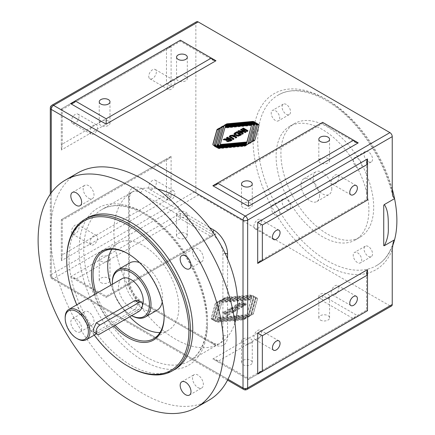 <?xml version="1.0" encoding="UTF-8"?>
<svg xmlns="http://www.w3.org/2000/svg" width="435" height="435" viewBox="0 0 435 435"><rect width="100%" height="100%" fill="white"/><g stroke="black" fill="none" stroke-linecap="round" stroke-linejoin="round"><path stroke-width="0.33" stroke-dasharray="2.17 1.63" d="M218.707 241.294A16.399 9.472 -120 0 0 211.312 233.954L140.179 192.884A16.399 9.472 -120 0 0 132.784 191.688A87.478 50.503 -120 0 0 132.012 192.123A87.478 50.503 -120 0 0 131.245 192.58A16.399 9.472 -120 0 0 128.581 199.578L128.581 281.717A16.399 9.472 -120 0 0 131.245 291.793A87.478 50.503 -120 0 0 132.784 294.462A16.399 9.472 -120 0 0 140.179 301.803L211.312 342.872A16.399 9.472 -120 0 0 218.707 344.069A87.478 50.503 -120 0 0 219.485 343.634A87.478 50.503 -120 0 0 220.251 343.177A16.399 9.472 -120 0 0 222.91 336.179L222.91 254.04A16.399 9.472 -120 0 0 220.251 243.964M234.922 322.841A87.478 50.503 -120 0 1 220.251 343.177A16.399 9.472 60 0 1 219.517 343.688A16.399 9.472 60 0 1 218.707 344.069A87.478 50.503 -120 0 1 132.784 294.462A16.399 9.472 60 0 1 131.245 291.793A87.478 50.503 -120 0 1 131.245 192.58A16.399 9.472 60 0 1 131.979 192.069A16.399 9.472 60 0 1 132.784 191.688A87.478 50.503 -120 0 1 157.736 189.149M392.239 189.035A98.413 56.816 -120 0 0 278.09 95.156A98.413 56.816 -120 0 0 278.085 208.795A98.413 56.816 -120 0 0 376.498 265.611A98.413 56.816 -120 0 0 392.495 246.101M389.923 305.821L198.17 195.119L53.587 278.59L245.335 389.298L389.923 305.821A3.279 1.892 -120 0 0 391.56 305.984M195.853 191.101L195.853 23.251L51.265 106.727L51.265 274.577L195.853 191.101A3.279 1.892 -120 0 0 198.17 195.119M196.528 21.75A3.279 1.892 -120 0 0 195.853 23.251M77.669 172.994A131.212 75.755 -120 0 0 77.664 324.505A131.212 75.755 -120 0 0 208.882 400.26M197.947 261.31A7.656 4.421 -120 0 0 201.775 261.691A7.656 4.421 -120 0 0 201.775 252.849A7.656 4.421 -120 0 0 194.119 248.434A7.656 4.421 -120 0 0 192.944 254.567A7.656 4.421 -120 0 0 197.947 261.31M197.947 387.574A7.656 4.421 -120 0 0 201.775 387.949A7.656 4.421 -120 0 0 201.775 379.113A7.656 4.421 -120 0 0 194.119 374.693A7.656 4.421 -120 0 0 192.944 380.826A7.656 4.421 -120 0 0 197.947 387.574M88.599 198.181A7.656 4.421 -120 0 0 92.427 198.561A7.656 4.421 -120 0 0 92.427 189.72A7.656 4.421 -120 0 0 84.776 185.305A7.656 4.421 -120 0 0 83.602 191.438A7.656 4.421 -120 0 0 88.599 198.181M88.599 324.445A7.656 4.421 -120 0 0 92.427 324.82A7.656 4.421 -120 0 0 92.427 315.984A7.656 4.421 -120 0 0 84.776 311.563A7.656 4.421 -120 0 0 83.602 317.697A7.656 4.421 -120 0 0 88.599 324.445M70.595 276.807L180.389 213.416L215.956 233.954L106.162 297.344L70.595 276.807L73.874 277.59L75.233 279.487L180.389 218.778L211.312 236.629L106.162 297.344L106.162 296.23L106.162 297.344L75.233 279.487M180.389 213.416L180.389 218.778M215.956 233.954L212.671 234.737L211.312 236.629M249.19 316.082L247.977 316.783L217.038 319.665L217.255 318.877L249.608 315.864A2.626 1.517 0 0 0 251.049 315.44L252.691 314.494A2.626 1.517 0 0 0 253.426 313.662L257.411 299.383A1.968 1.136 0 0 0 257.438 299.204A1.968 1.136 0 0 0 256.862 298.399L255.486 297.605A1.968 1.136 180 0 1 256.063 298.41A1.968 1.136 180 0 1 256.041 298.589L251.522 314.766L250.837 314.831L255.465 298.263A1.968 1.136 0 0 0 255.492 298.078A1.968 1.136 0 0 0 254.915 297.279L253.54 296.485A1.968 1.136 180 0 1 254.116 297.284A1.968 1.136 180 0 1 254.094 297.469L249.201 314.983L248.521 315.043L253.469 297.328A2.626 1.517 0 0 0 253.502 297.089A2.626 1.517 0 0 0 250.457 295.593L226.059 297.866A2.626 1.517 0 0 0 224.623 298.29L222.622 299.443L222.992 299.655L224.204 298.959L252.142 296.355L251.925 297.143L222.573 299.878A2.626 1.517 0 0 0 221.138 300.302L219.137 301.455L219.506 301.672L220.719 300.971L251.658 298.089L251.441 298.878L219.088 301.89A2.626 1.517 0 0 0 217.652 302.314L216.01 303.26A2.626 1.517 0 0 0 215.271 304.092L211.285 318.371A1.968 1.136 0 0 0 211.258 318.55A1.968 1.136 0 0 0 211.834 319.355L213.21 320.149A1.968 1.136 180 0 1 212.633 319.344A1.968 1.136 180 0 1 212.661 319.165L217.174 302.988L217.859 302.923L213.232 319.491A1.968 1.136 0 0 0 213.204 319.676A1.968 1.136 0 0 0 213.781 320.475L215.156 321.269A1.968 1.136 180 0 1 214.58 320.464A1.968 1.136 180 0 1 214.602 320.285L219.496 302.771L220.181 302.711L215.227 320.426A2.626 1.517 0 0 0 215.194 320.666A2.626 1.517 0 0 0 218.239 322.161L242.638 319.888A2.626 1.517 0 0 0 244.073 319.464L246.074 318.311L245.704 318.094L244.492 318.795L216.554 321.4L216.771 320.611L246.123 317.876A2.626 1.517 0 0 0 247.558 317.452L249.559 316.299L249.19 315.549L247.977 316.25L217.038 319.127L217.255 318.344L249.608 315.326A2.626 1.517 0 0 0 251.049 314.902L252.691 313.956A2.626 1.517 0 0 0 253.426 313.124L257.411 298.85A1.968 1.136 0 0 0 257.438 298.666A1.968 1.136 0 0 0 256.862 297.866L255.486 297.072A1.968 1.136 180 0 1 256.063 297.877A1.968 1.136 180 0 1 256.041 298.057L251.522 314.228L250.837 314.293L255.465 297.725A1.968 1.136 0 0 0 255.492 297.545A1.968 1.136 0 0 0 254.915 296.741L253.54 295.947A1.968 1.136 180 0 1 254.116 296.752A1.968 1.136 180 0 1 254.094 296.931L249.201 314.445L248.521 314.51L253.469 296.795A2.626 1.517 0 0 0 253.502 296.55A2.626 1.517 0 0 0 250.457 295.055L226.059 297.328A2.626 1.517 0 0 0 224.623 297.752L222.622 298.91L222.992 299.122L224.204 298.421L252.142 295.822L251.925 296.61L222.573 299.34A2.626 1.517 0 0 0 221.138 299.764L219.137 300.922L219.506 301.134L220.719 300.433L251.658 297.551L251.441 298.339L219.088 301.352A2.626 1.517 0 0 0 217.652 301.776L216.01 302.727A2.626 1.517 0 0 0 215.271 303.554L211.285 317.833A1.968 1.136 0 0 0 211.258 318.012A1.968 1.136 0 0 0 211.834 318.817L213.21 319.611A1.968 1.136 180 0 1 212.633 318.806A1.968 1.136 180 0 1 212.661 318.627L217.174 302.45L217.859 302.39L213.232 318.958A1.968 1.136 0 0 0 213.204 319.138A1.968 1.136 0 0 0 213.781 319.942L215.156 320.736A1.968 1.136 180 0 1 214.58 319.932A1.968 1.136 180 0 1 214.602 319.752L219.496 302.238L220.181 302.173L215.227 319.888A2.626 1.517 0 0 0 215.194 320.133A2.626 1.517 0 0 0 218.239 321.628L242.638 319.355A2.626 1.517 0 0 0 244.073 318.931L246.074 317.773L245.704 317.561L244.492 318.262L216.554 320.861L216.771 320.073L246.123 317.343A2.626 1.517 0 0 0 247.558 316.919L249.559 315.761L249.19 315.549M61.313 255.378L61.313 219.67L62.276 220.224L61.313 219.67L166.469 158.96L166.469 194.668L61.313 255.378L62.276 257.504L61.313 260.739L61.313 219.67L171.107 156.279L168.791 158.726L166.469 158.96M171.107 156.279L171.107 197.349L166.469 194.668M61.313 144.67L61.313 108.962L62.276 109.517L61.313 108.962L166.469 48.252L166.469 83.96L61.313 144.67L62.276 146.796L61.313 150.031L61.313 108.962L171.107 45.572L168.791 48.019L166.469 48.252M171.107 45.572L171.107 86.641L166.469 83.96M211.312 58.072L180.389 40.216L180.389 41.325L180.389 40.216L75.233 100.925M353.579 140.206L322.656 122.349L322.656 123.458L322.656 122.349L217.5 183.064M367.499 310.731L366.536 310.177L367.499 310.731L367.499 275.023M358.222 316.093L248.428 379.478L212.862 358.946L322.656 295.555L358.222 316.093L354.938 316.876L353.579 318.768L248.428 379.478L248.428 378.368L248.428 379.478L217.5 361.621L322.656 300.911L353.579 318.768M322.656 295.555L322.656 300.911M212.862 358.946L216.141 359.729L217.5 361.621M367.499 200.024L366.536 199.469L367.499 200.024L367.499 164.316M94.901 294.354A51.39 29.672 -120 0 0 113.665 326.043M128.2 253.822A50.297 29.042 60 0 1 128.586 254.04A50.297 29.042 60 0 1 164.147 315.641L164.147 316.533M164.147 315.641A50.297 29.042 60 0 1 164.147 316.087M115.03 325.255A50.297 29.042 60 0 1 96.255 293.571M94.259 335.124A86.386 49.873 60 0 1 76.767 304.821M159.982 332.53A50.297 29.042 -120 0 0 168.421 330.187A50.297 29.042 -120 0 0 178.839 307.159A50.297 29.042 -120 0 0 156.883 256.541A50.297 29.042 -120 0 0 118.124 243.067A50.297 29.042 -120 0 0 111.877 249.206M110.947 285.088A50.297 29.042 -120 0 0 129.722 316.772M66.729 259.396A87.478 50.503 -120 0 0 128.581 366.531M87.163 218.011A87.478 50.503 -120 0 0 87.163 319.024A87.478 50.503 -120 0 0 174.642 369.527M65.179 317.43A17.498 10.103 -120 0 0 77.555 338.854M122.153 278.617A17.498 10.103 -120 0 0 122.153 298.818A17.498 10.103 -120 0 0 139.651 308.921A17.498 10.103 -120 0 0 142.468 305.517M137.971 300.465L139.407 303.146L134.921 309.481L96.265 331.802L93.846 332.253M112.344 282.163A27.334 15.785 -120 0 0 131.674 315.641L130.902 315.196A26.241 15.149 60 0 1 112.377 284.267M131.691 315.631A26.241 15.149 60 0 1 130.902 315.196M162.228 301.955A27.334 15.785 -120 0 0 162.603 297.785A27.334 15.785 -120 0 0 139.477 262.55M129.608 262.952A27.334 15.785 -120 0 0 129.608 294.517A27.334 15.785 -120 0 0 156.943 310.302M239.451 302.89L238.516 303.429L243.154 306.109L246.221 303.913L245.65 303.162L243.138 303.124L243.252 302.657L243.138 303.663L242.692 301.02L241.572 301.667L242.094 303.32L241.583 303.896L239.451 302.89L239.451 303.423L238.516 303.967L238.516 303.429M242.822 304.032L244.622 303.684L244.709 304.288L243.306 305.114L242.126 304.435L242.822 304.032L242.822 304.571L244.622 304.223L244.709 304.821L244.622 303.684L244.709 304.821L244.035 305.229L243.306 305.647L242.126 304.968L242.126 304.435M243.306 305.647L243.306 305.114M242.126 304.968L242.822 304.571M238.516 303.967L243.154 306.642L245.128 305.506L246.221 304.451L245.65 303.701L243.138 303.663L242.692 301.553L241.572 302.2L241.572 301.667M242.692 301.553L242.692 301.02M241.572 302.2L242.094 303.88L241.387 304.543L241.387 304.005M241.387 304.543L239.451 303.423M243.154 306.642L243.154 306.109M227.277 315.81L228.212 315.266L223.574 312.591L222.638 313.129L227.277 315.81L227.277 315.272L228.212 314.733L223.574 312.053L222.638 312.596L227.277 315.272M222.638 313.129L222.638 312.596M228.212 315.266L228.212 314.733M223.574 312.591L223.574 312.053M221.817 302.021L251.174 299.285L246.879 314.663L217.522 317.398L221.817 302.021L221.817 302.559L251.174 299.824L246.879 314.663M217.522 317.398L221.817 302.559M251.174 299.285L251.174 299.824M249.201 314.983L249.201 314.445M248.521 315.043L248.521 314.51M222.622 299.443L222.622 298.91M222.992 299.655L222.992 299.122M224.204 298.959L224.204 298.421M252.142 296.355L252.142 295.822M251.925 297.143L251.925 296.61M219.137 301.455L219.137 300.922M219.506 301.672L219.506 301.134M220.719 300.971L220.719 300.433M251.658 298.089L251.658 297.551M251.441 298.878L251.441 298.339M213.21 320.149L213.21 319.611M217.174 302.988L217.174 302.45M217.859 302.923L217.859 302.39M215.156 321.269L215.156 320.736M219.496 302.771L219.496 302.238M220.181 302.711L220.181 302.173M246.879 315.196L217.522 317.931M251.522 314.766L251.522 314.228M250.837 314.831L250.837 314.293M255.486 297.605L255.486 297.072M217.255 318.877L217.255 318.344M217.038 319.665L217.038 319.127M216.554 321.4L216.554 320.861M216.771 320.611L216.771 320.073M244.492 318.795L244.492 318.262M245.704 318.094L245.704 317.561M246.074 318.311L246.074 317.773M247.977 316.783L247.977 316.25M249.559 316.299L249.559 315.761M253.54 296.485L253.54 295.947M229.114 314.75L230.023 314.222L228.821 311.329L231.931 313.124L232.796 312.624L228.157 309.943L227.222 310.487L228.386 313.325L225.341 311.569L224.476 312.069L229.114 314.75L229.114 314.211L230.023 313.689L228.821 310.791L231.931 312.586L232.796 312.085L228.157 309.41L227.222 309.948L228.386 312.792L225.341 311.036L224.476 311.536L229.114 314.211M224.476 312.069L224.476 311.536M230.023 314.222L230.023 313.689M228.821 311.329L228.821 310.791M231.931 313.124L231.931 312.586M232.796 312.624L232.796 312.085M225.341 311.569L225.341 311.036M228.386 313.325L228.386 312.792M227.222 310.487L227.222 309.948M228.157 309.943L228.157 309.41M235.987 307.387L238.467 308.817L239.402 308.274L235.971 306.012L236.151 306.892L236.422 305.468L238.657 305.74L241.229 307.219L242.164 306.68L239.728 305.272C238.211 304.255 236.857 304.163 235.656 304.989L234.802 305.664L234.905 306.653L235.987 307.387L235.987 307.92L238.467 309.35L238.467 308.817M238.467 309.35L239.402 308.812L236.151 306.892L236.422 306.006L238.657 306.273L241.229 307.757L242.164 307.213L242.164 306.68M241.229 307.757L241.229 307.219M242.164 307.213L239.728 305.81C238.211 304.788 236.857 304.696 235.656 305.528L234.644 306.642L235.987 307.92M239.402 308.812L239.402 308.274M233.785 312.053L236.292 310.503L236.564 309.889L235.313 308.442L232.866 307.768L229.142 309.377L233.785 312.053L233.785 311.52L236.292 309.965L236.564 309.35L235.313 307.904L232.866 307.23L229.142 308.839L233.785 311.52M234.394 309.024L235.085 310.345L235.085 309.807L233.938 310.525L230.865 308.752L232.181 308.045L234.394 308.491L235.085 309.807L235.302 309.41L235.302 309.948L233.938 311.058L230.865 309.285L232.181 308.584L234.394 309.024M232.181 308.584L232.181 308.045M229.142 309.377L229.142 308.839M230.865 309.285L230.865 308.752M233.938 311.058L233.938 310.525M228.429 139.358L226.488 138.238L226.956 137.971M226.901 140.369L223.253 140.108L224.003 139.673M231.599 140.108L232.067 140.375L230.093 141.516L226.967 141.815L226.477 140.831M230.343 140.467L229.163 139.787L228.473 140.184C227.494 140.728 227.293 141.076 227.869 141.228M229.163 139.249L229.163 139.787M223.253 139.575L223.253 140.108M226.488 137.705L226.488 138.238M232.067 139.842L232.067 140.375M247.477 130.94L247.945 131.212L247.004 131.751L242.366 129.075L242.828 128.803M247.945 130.674L247.945 131.212M247.004 131.218L247.004 131.751M242.366 128.537L242.366 129.075M255.883 123.344A1.968 1.136 180 0 1 256.025 123.42L257.4 124.214A1.968 1.136 0 0 0 255.693 123.893L225.357 126.721L225.248 127.112M253.942 122.224A1.968 1.136 180 0 1 254.078 122.295L255.454 123.089A1.968 1.136 0 0 0 253.746 122.768L225.732 125.378L225.624 125.775M225.689 125.003L226.01 124.818M222.203 127.015L223.079 126.509L223.454 126.726L222.236 127.422L217.25 145.29M218.718 129.032L219.593 128.521L219.963 128.738L218.751 129.44L214.248 145.567M246.618 143.474L215.934 146.334A2.626 1.517 180 0 1 212.889 144.833A2.626 1.517 180 0 1 212.922 144.594L212.933 144.567M246.243 144.811L217.543 147.487A1.968 1.136 180 0 1 215.842 147.166L214.466 146.372A1.968 1.136 0 0 0 215.983 146.704M245.857 145.236L246.177 145.045M254.616 125.296L253.252 125.427L248.037 144.105A2.626 1.517 180 0 1 247.303 144.937L245.661 145.883A2.626 1.517 180 0 1 244.22 146.307L219.49 148.607A1.968 1.136 180 0 1 217.788 148.292L216.412 147.498A1.968 1.136 0 0 0 217.924 147.829M257.623 125.019L256.258 125.144L251.522 142.093A2.626 1.517 180 0 1 250.788 142.919L248.787 144.077L248.412 143.86L249.663 143.033M258.934 125.481A2.626 1.517 180 0 1 258.977 125.753A2.626 1.517 180 0 1 258.945 125.992L255.008 140.081A2.626 1.517 180 0 1 254.274 140.907L252.273 142.066L251.903 141.848L253.148 141.022M251.615 125.579L224.987 128.059L220.251 145.007M224.987 127.52L224.987 128.059M219.963 128.2L219.963 128.738M218.751 128.901L218.751 129.44M223.454 126.188L223.454 126.726M222.236 126.889L222.236 127.422M255.454 122.55L255.454 123.089M225.732 124.845L225.732 125.378M257.4 123.676L257.4 124.214M225.357 126.183L225.357 126.721M216.412 146.965L216.412 147.498M253.252 124.888L253.252 125.427M256.258 124.611L256.258 125.144M251.903 141.315L251.903 141.848M252.273 141.527L252.273 142.066M248.412 143.327L248.412 143.86M248.787 143.539L248.787 144.077M214.466 145.839L214.466 146.372M245.639 132.006L246.101 132.273L245.193 132.795L240.174 132.099M246.101 131.734L246.101 132.273M245.193 132.262L245.193 132.795M242.822 133.632L243.29 133.898L242.42 134.399L237.782 131.718L238.249 131.452M243.29 133.36L243.29 133.898M242.42 133.86L242.42 134.399M240.599 129.559L240.599 130.092L241.061 129.826M243.643 131.854L240.599 130.092M237.782 131.185L237.782 131.718M236.292 137.4L236.754 137.672L235.819 138.21L232.491 136.334L230.958 136.492L230.517 137.003M233.53 138.999L233.992 139.265L233.057 139.804L229.517 137.672L229.272 136.829M233.992 138.727L233.992 139.265M233.057 139.271L233.057 139.804M236.754 137.134L236.754 137.672M232.491 135.796L232.491 136.334M235.819 137.677L235.819 138.21M241.436 134.431L241.436 134.97L238.75 136.416L235.177 135.85L234.334 135.198L234.008 134.437L234.302 133.844M235.422 133.507L235.232 134.393M236.645 132.746L236.645 133.284L235.422 134.04M240.974 134.698L241.436 134.97M239.712 135.057L236.645 133.284M178.132 216.505A5.378 3.105 0 0 0 183.989 217.179A5.378 3.105 0 0 0 187.311 214.314A5.378 3.105 0 0 0 181.933 211.209A5.378 3.105 0 0 0 176.556 214.314A5.378 3.105 0 0 0 178.132 216.505M178.132 237.934A5.378 3.105 0 0 0 183.989 238.608A5.378 3.105 0 0 0 187.311 235.737A5.378 3.105 0 0 0 181.933 232.633A5.378 3.105 0 0 0 176.556 235.737A5.378 3.105 0 0 0 178.132 237.934M100.811 261.147A5.378 3.105 0 0 0 106.673 261.821A5.378 3.105 0 0 0 109.99 258.95A5.378 3.105 0 0 0 104.612 255.845A5.378 3.105 0 0 0 99.24 258.95A5.378 3.105 0 0 0 100.811 261.147M100.811 282.576A5.378 3.105 0 0 0 106.673 283.245A5.378 3.105 0 0 0 109.99 280.379A5.378 3.105 0 0 0 104.612 277.274A5.378 3.105 0 0 0 99.24 280.379A5.378 3.105 0 0 0 100.811 282.576M243.078 343.286A5.378 3.105 0 0 0 248.94 343.954A5.378 3.105 0 0 0 252.256 341.089A5.378 3.105 0 0 0 246.879 337.984A5.378 3.105 0 0 0 241.507 341.089A5.378 3.105 0 0 0 243.078 343.286M243.078 364.709A5.378 3.105 0 0 0 248.94 365.384A5.378 3.105 0 0 0 252.256 362.518A5.378 3.105 0 0 0 246.879 359.413A5.378 3.105 0 0 0 241.507 362.518A5.378 3.105 0 0 0 243.078 364.709M320.399 298.644A5.378 3.105 0 0 0 326.255 299.318A5.378 3.105 0 0 0 329.578 296.447A5.378 3.105 0 0 0 324.2 293.342A5.378 3.105 0 0 0 318.822 296.447A5.378 3.105 0 0 0 320.399 298.644M320.399 320.073A5.378 3.105 0 0 0 326.255 320.742A5.378 3.105 0 0 0 329.578 317.876A5.378 3.105 0 0 0 324.2 314.771A5.378 3.105 0 0 0 318.822 317.876A5.378 3.105 0 0 0 320.399 320.073M185.734 76.408A5.378 3.105 0 0 0 179.878 75.739A5.378 3.105 0 0 0 176.556 78.605A5.378 3.105 0 0 0 178.132 80.801A5.378 3.105 0 0 0 183.989 81.475A5.378 3.105 0 0 0 187.311 78.605A5.378 3.105 0 0 0 185.734 76.408M108.418 121.05A5.378 3.105 0 0 0 102.557 120.375A5.378 3.105 0 0 0 99.24 123.246A5.378 3.105 0 0 0 100.811 125.438A5.378 3.105 0 0 0 106.673 126.112A5.378 3.105 0 0 0 109.99 123.246A5.378 3.105 0 0 0 108.418 121.05M250.685 203.188A5.378 3.105 0 0 0 244.823 202.514A5.378 3.105 0 0 0 241.507 205.38A5.378 3.105 0 0 0 243.078 207.577A5.378 3.105 0 0 0 248.94 208.251A5.378 3.105 0 0 0 252.256 205.38A5.378 3.105 0 0 0 250.685 203.188M328.001 158.547A5.378 3.105 0 0 0 322.145 157.872A5.378 3.105 0 0 0 318.822 160.743A5.378 3.105 0 0 0 320.399 162.935A5.378 3.105 0 0 0 326.255 163.609A5.378 3.105 0 0 0 329.578 160.743A5.378 3.105 0 0 0 328.001 158.547M167.306 87.049A5.378 3.105 120 0 0 168.421 89.512A5.378 3.105 120 0 0 173.799 86.407A5.378 3.105 120 0 0 173.799 80.198A5.378 3.105 120 0 0 169.655 81.639A5.378 3.105 120 0 0 167.306 87.049M148.748 76.337A5.378 3.105 120 0 0 149.863 78.795A5.378 3.105 120 0 0 155.241 75.695A5.378 3.105 120 0 0 155.241 69.486A5.378 3.105 120 0 0 151.097 70.927A5.378 3.105 120 0 0 148.748 76.337M89.991 131.691A5.378 3.105 120 0 0 91.1 134.149A5.378 3.105 120 0 0 96.478 131.049A5.378 3.105 120 0 0 96.478 124.84A5.378 3.105 120 0 0 92.334 126.28A5.378 3.105 120 0 0 89.991 131.691M71.432 120.973A5.378 3.105 120 0 0 72.547 123.437A5.378 3.105 120 0 0 77.919 120.332A5.378 3.105 120 0 0 77.919 114.122A5.378 3.105 120 0 0 73.776 115.563A5.378 3.105 120 0 0 71.432 120.973M89.991 242.398A5.378 3.105 120 0 0 91.1 244.856A5.378 3.105 120 0 0 96.478 241.757A5.378 3.105 120 0 0 96.478 235.547A5.378 3.105 120 0 0 92.334 236.988A5.378 3.105 120 0 0 89.991 242.398M71.432 231.686A5.378 3.105 120 0 0 72.547 234.144A5.378 3.105 120 0 0 77.919 231.039A5.378 3.105 120 0 0 77.919 224.835A5.378 3.105 120 0 0 73.776 226.271A5.378 3.105 120 0 0 71.432 231.686M167.306 197.756A5.378 3.105 120 0 0 168.421 200.22A5.378 3.105 120 0 0 173.799 197.115A5.378 3.105 120 0 0 173.799 190.905A5.378 3.105 120 0 0 169.655 192.346A5.378 3.105 120 0 0 167.306 197.756M148.748 187.045A5.378 3.105 120 0 0 149.863 189.508A5.378 3.105 120 0 0 155.241 186.403A5.378 3.105 120 0 0 155.241 180.193A5.378 3.105 120 0 0 151.097 181.634A5.378 3.105 120 0 0 148.748 187.045M338.827 177.295A5.378 3.105 120 0 0 337.712 174.837A5.378 3.105 120 0 0 333.569 176.273A5.378 3.105 120 0 0 331.225 181.683A5.378 3.105 120 0 0 332.335 184.146A5.378 3.105 120 0 0 336.478 182.705A5.378 3.105 120 0 0 338.827 177.295M261.506 221.937A5.378 3.105 120 0 0 260.396 219.474A5.378 3.105 120 0 0 256.253 220.915A5.378 3.105 120 0 0 253.904 226.325A5.378 3.105 120 0 0 255.019 228.788A5.378 3.105 120 0 0 259.162 227.347A5.378 3.105 120 0 0 261.506 221.937M261.506 332.644A5.378 3.105 120 0 0 260.396 330.181A5.378 3.105 120 0 0 256.253 331.622A5.378 3.105 120 0 0 253.904 337.033A5.378 3.105 120 0 0 255.019 339.496A5.378 3.105 120 0 0 259.162 338.055A5.378 3.105 120 0 0 261.506 332.644M338.827 288.003A5.378 3.105 120 0 0 337.712 285.545A5.378 3.105 120 0 0 333.569 286.98A5.378 3.105 120 0 0 331.225 292.396A5.378 3.105 120 0 0 332.335 294.854A5.378 3.105 120 0 0 336.478 293.413A5.378 3.105 120 0 0 338.827 288.003M76.228 331.584A7.656 4.421 60 0 1 71.231 324.842A7.656 4.421 60 0 1 72.4 318.708A7.656 4.421 60 0 1 80.056 323.123A7.656 4.421 60 0 1 80.056 331.965A7.656 4.421 60 0 1 76.228 331.584M286.29 104.454A6.014 3.475 -120 0 0 283.283 104.155A6.014 3.475 -120 0 0 283.283 111.099A6.014 3.475 -120 0 0 289.297 114.568A6.014 3.475 -120 0 0 290.216 109.75A6.014 3.475 -120 0 0 286.29 104.454M275.464 110.702A6.014 3.475 60 0 1 279.395 116.004A6.014 3.475 60 0 1 278.471 120.821A6.014 3.475 60 0 1 272.457 117.347A6.014 3.475 60 0 1 272.457 110.403A6.014 3.475 60 0 1 275.464 110.702M286.29 199.148A6.014 3.475 -120 0 0 283.283 198.849A6.014 3.475 -120 0 0 283.283 205.793A6.014 3.475 -120 0 0 289.297 209.268A6.014 3.475 -120 0 0 290.216 204.45A6.014 3.475 -120 0 0 286.29 199.148M275.464 205.396A6.014 3.475 60 0 1 279.395 210.698A6.014 3.475 60 0 1 278.471 215.515A6.014 3.475 60 0 1 272.457 212.046A6.014 3.475 60 0 1 272.457 205.102A6.014 3.475 60 0 1 275.464 205.396M368.298 246.498A6.014 3.475 -120 0 0 365.291 246.199A6.014 3.475 -120 0 0 365.291 253.143A6.014 3.475 -120 0 0 371.305 256.612A6.014 3.475 -120 0 0 372.224 251.794A6.014 3.475 -120 0 0 368.298 246.498M357.472 252.746A6.014 3.475 60 0 1 361.403 258.047A6.014 3.475 60 0 1 360.479 262.865A6.014 3.475 60 0 1 354.465 259.39A6.014 3.475 60 0 1 354.465 252.447A6.014 3.475 60 0 1 357.472 252.746M368.298 151.799A6.014 3.475 -120 0 0 365.291 151.5A6.014 3.475 -120 0 0 365.291 158.449A6.014 3.475 -120 0 0 371.305 161.918A6.014 3.475 -120 0 0 372.224 157.1A6.014 3.475 -120 0 0 368.298 151.799M357.472 158.052A6.014 3.475 60 0 1 361.403 163.348A6.014 3.475 60 0 1 360.479 168.166A6.014 3.475 60 0 1 354.465 164.696A6.014 3.475 60 0 1 354.465 157.753A6.014 3.475 60 0 1 357.472 158.052M319.562 195.56A13.121 7.574 60 0 1 316.843 201.568A13.121 7.574 60 0 1 303.722 193.994A13.121 7.574 60 0 1 303.722 178.839A13.121 7.574 60 0 1 313.831 182.357A13.121 7.574 60 0 1 319.562 195.56M331.78 188.507A13.121 7.574 60 0 1 329.061 194.516A13.121 7.574 60 0 1 315.94 186.941A13.121 7.574 60 0 1 315.94 171.787A13.121 7.574 60 0 1 326.049 175.305A13.121 7.574 60 0 1 331.78 188.507M368.891 209.936A65.609 37.878 60 0 1 355.303 239.968A65.609 37.878 60 0 1 289.694 202.09A65.609 37.878 60 0 1 289.694 126.335A65.609 37.878 60 0 1 340.252 143.909A65.609 37.878 60 0 1 368.891 209.936M373.687 207.169A65.609 37.878 -120 0 0 345.047 141.141A65.609 37.878 -120 0 0 294.49 123.567A65.609 37.878 -120 0 0 294.49 199.322A65.609 37.878 -120 0 0 360.098 237.2A65.609 37.878 -120 0 0 373.687 207.169M222.91 254.04A3.279 1.892 180 0 1 225.183 253.485M212.927 232.263A3.279 1.892 -60 0 1 211.312 233.954M209.55 227.576L142.501 188.866A3.279 1.892 -60 0 1 140.179 192.884M142.501 188.866A19.684 11.364 -120 0 0 128.581 196.903A3.279 1.892 180 0 1 129.543 198.24A3.279 1.892 180 0 1 128.581 199.578M128.581 196.903L128.581 279.036A3.279 1.892 180 0 1 129.543 280.379A3.279 1.892 180 0 1 128.581 281.717M128.581 279.036A19.684 11.364 -120 0 0 142.501 303.146A3.279 1.892 120 0 0 141.821 301.645A3.279 1.892 120 0 0 140.179 301.803M142.501 303.146L213.634 344.215A3.279 1.892 120 0 0 212.954 342.709A3.279 1.892 120 0 0 211.312 342.872M213.634 344.215A19.684 11.364 -120 0 0 227.554 336.179A3.279 1.892 0 0 0 222.91 336.179M227.554 336.179L227.554 258.76M227.967 379.271L51.265 277.253L51.265 192.819M392.239 249.902A101.692 58.714 60 0 1 281.804 223.198A101.692 58.714 60 0 1 281.804 90.398A101.692 58.714 60 0 1 392.239 191.221M207.446 320.997A87.478 50.503 -120 0 0 169.269 232.97A87.478 50.503 -120 0 0 101.861 209.529A87.478 50.503 -120 0 0 101.85 310.536A87.478 50.503 -120 0 0 189.328 361.045A87.478 50.503 -120 0 0 207.446 320.997M207.446 323.678A90.757 52.401 60 0 1 111.186 332.275A90.757 52.401 60 0 1 111.186 203.928A90.757 52.401 60 0 1 207.446 323.678M171.107 197.349L61.313 260.739M171.107 86.641L61.313 150.031M53.587 278.59A3.279 1.892 -60 0 1 51.944 278.753A3.279 1.892 -60 0 1 51.265 277.253A3.279 1.892 180 0 1 50.302 275.915A3.279 1.892 180 0 1 51.265 274.577A3.279 1.892 -120 0 0 53.587 278.59M51.944 105.227A3.279 1.892 -120 0 0 51.265 106.727A3.279 1.892 0 0 0 50.302 108.065M243.692 389.461A3.279 1.892 120 0 0 245.335 389.298A3.279 1.892 -120 0 0 246.977 389.461M241.903 303.173L241.903 302.64M241.583 304.435L241.583 303.896M244.035 305.229L244.035 304.69M243.029 302.401L243.029 301.868M245.65 303.701L245.65 303.162M245.128 305.506L245.128 304.968M254.094 297.469L254.094 296.931M253.469 297.328L253.469 296.795M250.457 295.593L250.457 295.055M226.059 297.866L226.059 297.328M224.623 298.29L224.623 297.752M222.573 299.878L222.573 299.34M221.138 300.302L221.138 299.764M219.088 301.89L219.088 301.352M217.652 302.314L217.652 301.776M216.01 303.26L216.01 302.727M215.271 304.092L215.271 303.554M211.285 318.371L211.285 317.833M211.834 319.355L211.834 318.817M212.661 319.165L212.661 318.627M213.232 319.491L213.232 318.958M213.781 320.475L213.781 319.942M214.602 320.285L214.602 319.752M256.041 298.589L256.041 298.057M256.862 298.399L256.862 297.866M257.411 299.383L257.411 298.85M253.426 313.662L253.426 313.124M252.691 314.494L252.691 313.956M251.049 315.44L251.049 314.902M249.608 315.864L249.608 315.326M215.227 320.426L215.227 319.888M244.073 319.464L244.073 318.931M242.638 319.888L242.638 319.355M218.239 322.161L218.239 321.628M247.558 317.452L247.558 316.919M246.123 317.876L246.123 317.343M254.915 297.279L254.915 296.741M255.465 298.263L255.465 297.725M239.728 305.81L239.728 305.272M235.656 305.528L235.656 304.989M234.905 307.192L234.905 306.653M238.657 306.273L238.657 305.74M236.422 306.006L236.422 305.468M236.89 307.36L236.89 306.822M235.498 311.063L235.498 310.53M236.292 310.503L236.292 309.965M235.313 308.442L235.313 307.904M234.182 307.953L234.182 307.414M231.567 308.883L231.567 308.35M230.909 308.355L230.909 307.822M231.839 307.937L231.839 307.398M232.866 307.768L232.866 307.23M234.356 310.818L234.356 310.28M228.473 139.651L228.473 140.184M224.721 139.771L224.721 140.304M226.967 141.283L226.967 141.815M230.093 140.978L230.093 141.516M215.934 145.796L215.934 146.334M253.746 122.235L253.746 122.768M255.693 123.361L255.693 123.893M217.788 147.753L217.788 148.292M219.49 148.074L219.49 148.607M244.22 145.768L244.22 146.307M245.661 145.344L245.661 145.883M247.303 144.398L247.303 144.937M248.037 143.566L248.037 144.105M254.274 140.375L254.274 140.907M255.008 139.543L255.008 140.081M258.945 125.454L258.945 125.992M250.788 142.386L250.788 142.919M251.522 141.554L251.522 142.093M215.842 146.633L215.842 147.166M217.543 146.948L217.543 147.487M230.621 137.862L230.621 138.401M230.958 135.954L230.958 136.492M233.301 136.226L233.301 136.759M239.723 135.421L239.723 135.959M238.75 135.883L238.75 136.416M235.177 135.312L235.177 135.85M234.334 134.66L234.334 135.198M235.944 133.153L235.944 133.686M96.265 331.802L99.974 333.944M138.635 311.623L134.921 309.481M219.517 343.688C219.746 344.743 213.509 343.683 212.954 342.709L141.821 301.645C134.437 296.458 130.342 289.367 129.543 280.379L129.543 198.24C129.293 197.153 129.777 195.38 130.989 192.928L131.979 192.069M393.251 242.311C389.956 253.295 384.371 261.06 376.498 265.611M392.751 196.065C386.389 170.145 374.122 146.677 355.955 125.671C329.915 95.608 296.643 83.509 278.09 95.156M132.012 192.123L101.855 209.529C111.762 203.89 124.133 204.504 138.966 211.377C151.723 217.636 163.756 227.712 175.06 241.615C194.244 265.149 206.712 297.339 206.489 322.34C206.397 334.945 203.743 344.988 198.534 352.475C195.962 356.135 192.895 358.989 189.334 361.045L219.485 343.634M73.874 277.59L106.162 296.23L212.671 234.737M168.791 158.726L62.276 220.224L62.276 257.504M168.791 48.019L62.276 109.517L62.276 146.796M73.874 102.818L180.389 41.325L212.671 59.965M216.141 184.957L322.656 123.458L354.938 142.104M366.536 272.897L366.536 310.177L260.027 371.675M216.141 359.729L248.428 378.368L354.938 316.876M366.536 162.19L366.536 199.469L260.027 260.967M50.302 194.162L50.302 275.915A3.279 3.279 0 0 0 51.944 278.753L227.532 380.13M128.586 254.04L127.808 253.594M118.124 243.067L103.432 251.55M168.421 330.187L153.734 338.669M139.651 308.921L96.537 333.808M242.094 303.347L242.094 303.88M244.878 304.543L244.878 304.005M246.221 303.913L246.221 304.451M253.502 297.089L253.502 296.55M211.258 318.55L211.258 318.012M212.633 319.344L212.633 318.806M213.204 319.676L213.204 319.138M214.58 320.464L214.58 319.932M256.063 298.41L256.063 297.877M257.438 299.204L257.438 298.666M215.194 320.666L215.194 320.133M254.116 297.284L254.116 296.752M255.492 298.078L255.492 297.545M234.644 306.109L234.644 306.642M236.564 309.35L236.564 309.889M226.412 141.098L226.412 140.559M212.889 144.3L212.889 144.833M258.977 125.215L258.977 125.753M229.207 137.101L229.207 136.568M187.311 235.737L187.311 214.314M176.556 235.737L176.556 214.314M109.99 280.379L109.99 258.95M99.24 280.379L99.24 258.95M252.256 362.518L252.256 341.089M241.507 362.518L241.507 341.089M329.578 317.876L329.578 296.447M318.822 317.876L318.822 296.447M176.556 57.175L176.556 78.605M187.311 57.175L187.311 78.605M99.24 101.817L99.24 123.246M109.99 101.817L109.99 123.246M241.507 183.956L241.507 205.38M252.256 183.956L252.256 205.38M318.822 139.314L318.822 160.743M329.578 139.314L329.578 160.743M149.863 78.795L168.421 89.512M155.241 69.486L173.799 80.198M72.547 123.437L91.1 134.149M77.919 114.122L96.478 124.84M72.547 234.144L91.1 244.856M77.919 224.835L96.478 235.547M149.863 189.508L168.421 200.22M155.241 180.193L173.799 190.905M356.27 185.549L337.712 174.837M350.893 194.858L332.335 184.146M278.949 230.186L260.396 219.474M273.571 239.5L255.019 228.788M278.949 340.893L260.396 330.181M273.571 350.208L255.019 339.496M356.27 296.257L337.712 285.545M350.893 305.571L332.335 294.854M72.406 318.708L84.776 311.563M80.056 331.965L92.427 324.82M72.406 192.444L84.776 185.305M80.056 205.701L92.427 198.561M181.748 381.838L194.119 374.693M189.404 395.094L201.775 387.949M181.748 255.573L194.119 248.434M189.404 268.83L201.775 261.691M283.283 104.155L272.457 110.403M289.297 114.568L278.471 120.821M283.283 198.849L272.457 205.102M289.297 209.268L278.471 215.515M365.291 246.199L354.465 252.447M371.305 256.617L360.479 262.865M365.291 151.5L354.465 157.753M371.305 161.918L360.479 168.166M316.843 201.568L329.061 194.516M303.722 178.839L315.94 171.787M355.303 239.968L360.098 237.2M289.694 126.335L294.49 123.567"/><path stroke-width="0.65" d="M218.707 241.294A16.399 9.472 60 0 1 220.251 243.964A87.478 50.503 -120 0 0 218.707 241.294A87.478 50.503 -120 0 0 157.736 189.149M392.495 246.101A98.413 56.816 -120 0 0 394.561 239.794L393.251 242.311L392.239 249.902L392.239 304.484L247.656 387.96L247.656 220.11L392.239 136.639A3.279 1.892 -120 0 0 389.923 132.621L245.335 216.097L53.587 105.39L198.17 21.913A3.279 1.892 -120 0 0 196.528 21.75L51.944 105.227A3.279 3.279 0 0 0 50.302 108.065A3.279 1.892 0 0 0 51.265 109.408L243.013 220.11L243.013 387.96L227.967 379.271M392.239 136.639L392.239 191.221L392.745 196.065L394.561 198.648A98.413 56.816 -120 0 0 392.239 189.035M394.561 198.648L384.328 204.553C388.787 211.078 388.237 221.067 388.314 228.576C388.553 234.318 387.226 240.022 384.328 245.699L394.561 239.794A98.413 56.816 -120 0 0 394.561 198.648M246.977 389.461A3.279 1.892 -120 0 0 247.656 387.96A3.279 1.892 180 0 1 243.013 387.96A3.279 1.892 120 0 0 243.692 389.461A3.279 3.279 0 0 0 246.977 389.461L391.56 305.984A3.279 1.892 -120 0 0 392.239 304.484M198.17 21.913L389.923 132.621M234.922 322.841A87.478 50.503 -120 0 0 237.602 303.592A87.478 50.503 -120 0 0 220.251 243.964M196.511 407.405L208.882 400.26A131.212 75.755 -120 0 0 236.058 340.192A131.212 75.755 -120 0 0 178.78 208.147A131.212 75.755 -120 0 0 77.669 172.994L65.293 180.133A131.212 75.755 -120 0 0 65.293 331.649A131.212 75.755 -120 0 0 196.511 407.405A131.212 75.755 -120 0 0 223.688 347.337A131.212 75.755 -120 0 0 166.409 215.287A131.212 75.755 -120 0 0 65.293 180.133M384.328 245.699L383.735 245.693L383.735 205.249L384.328 204.553M106.162 124.138L106.162 118.782L75.233 100.925L73.874 102.818L70.595 103.601L106.162 124.138L215.956 60.748L211.312 58.072L212.671 59.965L215.956 60.748M70.595 103.601L180.389 40.216L211.312 58.072L106.162 118.782M248.412 143.327L249.63 142.626L254.616 124.763L253.252 124.888L248.037 143.566A2.626 1.517 180 0 1 247.303 144.398L245.661 145.344A2.626 1.517 180 0 1 244.22 145.768L219.49 148.074A1.968 1.136 180 0 1 217.788 147.753L216.412 146.965A1.968 1.136 0 0 0 218.12 147.28L246.134 144.67L246.243 144.279L217.543 146.948A1.968 1.136 180 0 1 215.842 146.633L214.466 145.839A1.968 1.136 0 0 0 216.173 146.155L246.509 143.333L246.618 142.941L215.934 145.796A2.626 1.517 180 0 1 212.889 144.3A2.626 1.517 180 0 1 212.922 144.061L216.858 129.973A2.626 1.517 180 0 1 217.592 129.141L219.593 127.988L219.963 128.2L218.751 128.901L214.248 145.034L215.608 144.904L220.344 127.961A2.626 1.517 180 0 1 221.078 127.129L223.079 125.976L223.454 126.188L222.236 126.889L217.25 144.752L218.615 144.627L223.829 125.949A2.626 1.517 180 0 1 224.563 125.117L226.205 124.171A2.626 1.517 180 0 1 227.646 123.747L252.376 121.441A1.968 1.136 180 0 1 254.078 121.762L255.454 122.55A1.968 1.136 0 0 0 253.746 122.235L225.732 124.845L225.624 125.236L254.323 122.567A1.968 1.136 180 0 1 256.025 122.882L257.4 123.676A1.968 1.136 0 0 0 255.693 123.361L225.357 126.183L225.248 126.574L255.938 123.719A2.626 1.517 180 0 1 258.977 125.215A2.626 1.517 180 0 1 258.945 125.454L255.008 139.543A2.626 1.517 180 0 1 254.274 140.375L252.273 141.527L251.903 141.315L253.116 140.614L257.623 124.481L256.258 124.611L251.522 141.554A2.626 1.517 180 0 1 250.788 142.386L248.787 143.539L248.412 143.327M248.428 206.272L248.428 200.916L217.5 183.059L216.141 184.957L212.862 185.74L248.428 206.272L358.222 142.887L353.579 140.206L354.938 142.104L358.222 142.887M212.862 185.74L322.656 122.349L353.579 140.206L248.428 200.916M257.705 374.122L260.027 371.675L262.343 371.441L262.343 335.733L257.705 333.052L257.705 374.122L367.499 310.731L262.343 371.441M262.343 335.733L367.499 275.023L366.536 272.897L367.499 269.662L257.705 333.052M367.499 269.662L367.499 310.731M257.705 263.414L260.027 260.967L262.343 260.734L262.343 225.025L257.705 222.345L257.705 263.414L367.499 200.024L262.343 260.734M262.343 225.025L367.499 164.316L366.536 162.19L367.499 158.954L257.705 222.345M367.499 158.954L367.499 200.024M113.665 326.043A51.39 29.672 -120 0 0 164.147 316.533A51.39 29.672 -120 0 0 127.808 253.594A51.39 29.672 -120 0 0 94.901 294.354M164.147 316.087A50.297 29.042 60 0 1 153.734 338.669A50.297 29.042 60 0 1 115.03 325.255M96.255 293.571A50.297 29.042 60 0 1 103.432 251.55A50.297 29.042 60 0 1 128.2 253.822M76.767 304.821A86.386 49.873 60 0 1 66.729 260.288A86.386 49.873 60 0 1 127.808 225.025A86.386 49.873 60 0 1 188.893 330.817A86.386 49.873 60 0 1 127.808 366.085A86.386 49.873 60 0 1 94.259 335.124M111.877 249.206A50.297 29.042 -120 0 0 110.947 285.088M129.722 316.772A50.297 29.042 -120 0 0 159.982 332.53M127.808 366.085L128.581 366.531A87.478 50.503 -120 0 0 172.32 370.865A87.478 50.503 -120 0 0 190.438 330.817A87.478 50.503 -120 0 0 152.255 242.79A87.478 50.503 -120 0 0 84.847 219.354A87.478 50.503 -120 0 0 66.729 259.396L66.729 260.288M172.32 370.865L174.642 369.527A87.478 50.503 -120 0 0 192.759 329.48A87.478 50.503 -120 0 0 154.572 241.447A87.478 50.503 -120 0 0 87.163 218.011L84.847 219.354M76.777 338.408L77.555 338.854A17.498 10.103 -120 0 0 86.299 339.724A17.498 10.103 -120 0 0 89.925 331.715A17.498 10.103 -120 0 0 82.286 314.108A17.498 10.103 -120 0 0 68.806 309.421A17.498 10.103 -120 0 0 65.179 317.43L65.179 318.322A16.399 9.472 60 0 1 76.777 311.623A16.399 9.472 60 0 1 88.376 331.715A16.399 9.472 60 0 1 76.777 338.408A16.399 9.472 60 0 1 65.179 318.322M142.468 305.517A17.498 10.103 -120 0 0 143.273 300.911A17.498 10.103 -120 0 0 135.638 283.305A17.498 10.103 -120 0 0 122.153 278.617L68.806 309.421M97.244 334.216L93.846 332.253L93.014 329.926L96.265 322.873L134.921 300.552L137.971 300.465L141.37 302.428A5.465 3.159 -60 0 1 142.207 306.805A5.465 3.159 -60 0 1 138.635 311.623L99.974 333.944A5.465 3.159 -60 0 1 97.244 334.216A5.465 3.159 -60 0 1 96.401 329.833A5.465 3.159 -60 0 1 99.974 325.016L138.635 302.695A5.465 3.159 -60 0 1 141.37 302.428M131.674 315.641A27.334 15.785 -120 0 0 145.344 316.995A27.334 15.785 -120 0 0 151.005 304.484A27.334 15.785 -120 0 0 139.075 276.97A27.334 15.785 -120 0 0 118.01 269.651A27.334 15.785 -120 0 0 112.344 282.163L112.344 283.054A26.241 15.149 60 0 1 130.902 272.343A26.241 15.149 60 0 1 149.461 304.484A26.241 15.149 60 0 1 131.691 315.631M112.377 284.267A26.241 15.149 60 0 1 112.344 283.054M139.477 262.55A27.334 15.785 -120 0 0 129.608 262.952L118.01 269.651M145.344 316.995L156.943 310.302A27.334 15.785 -120 0 0 162.228 301.955M226.956 137.971L227.429 137.699L231.599 140.108M224.003 139.673L228.429 139.358L228.429 138.825L226.488 137.705L227.429 137.161L227.429 137.699M226.477 140.831L226.901 139.831L223.253 139.575L224.373 138.928L224.373 139.461M227.869 141.228L227.608 140.358L227.869 141.228L228.913 141.277L230.343 140.467L230.343 139.929L229.163 139.249L228.473 139.651C227.494 140.195 227.293 140.543 227.869 140.69L228.913 140.739L228.913 141.277M224.373 138.928L228.429 138.825M228.913 140.739L230.343 139.929M227.429 137.161L232.067 139.842L230.093 140.978L226.967 141.283L226.412 140.559L226.901 139.831M243.301 127.999L247.945 130.674L247.004 131.218L242.366 128.537L243.301 127.999L243.301 128.532L247.477 130.94M242.828 128.803L243.301 128.532M225.624 125.236L225.624 125.775L254.323 123.1A1.968 1.136 180 0 1 255.883 123.344M226.01 124.818L226.205 124.704A2.626 1.517 180 0 1 227.646 124.279L252.376 121.979A1.968 1.136 180 0 1 253.942 122.224M217.25 144.752L217.25 145.29L218.615 145.159L223.829 126.482A2.626 1.517 180 0 1 224.563 125.655L225.689 125.003M214.248 145.034L214.248 145.567L215.608 145.442L220.344 128.494A2.626 1.517 180 0 1 221.078 127.667L222.203 127.015M212.933 144.567L216.858 130.511A2.626 1.517 180 0 1 217.592 129.679L218.718 129.032M215.983 146.704A1.968 1.136 0 0 0 216.173 146.693L246.509 143.871L246.618 142.941M246.177 145.045L246.243 144.279M217.924 147.829A1.968 1.136 0 0 0 218.12 147.818L245.857 145.236M249.663 143.033L254.616 124.763M253.148 141.022L257.623 124.481M225.248 126.574L225.248 127.112L255.938 124.252A2.626 1.517 180 0 1 258.934 125.481M246.879 142.528L251.615 125.041L224.987 127.52L220.251 144.474L246.879 141.995L246.879 142.528L220.251 145.007L220.251 144.474M246.509 143.333L246.509 143.871M219.593 127.988L219.593 128.417M215.608 144.904L215.608 145.442M223.079 125.976L223.079 126.4M218.615 144.627L218.615 145.159M246.879 141.995L251.615 125.041M246.134 144.67L246.134 145.072M253.116 140.614L253.116 141.043M249.63 142.626L249.63 143.055M240.174 131.566L243.29 133.36L242.42 133.86L237.782 131.185L238.723 130.641L243.643 131.316L240.599 129.559L241.463 129.059L246.101 131.734L245.193 132.262L240.174 131.566L240.174 132.099L242.822 133.632M241.463 129.059L241.463 129.592L245.639 132.006M241.061 129.826L241.463 129.592M243.643 131.316L243.643 131.854L238.723 131.18L238.723 130.641M238.249 131.452L238.723 131.18M229.272 136.829L230.131 136.046L233.013 135.617L236.292 137.4M230.517 136.465L233.992 138.727L233.057 139.271L229.207 136.568L230.131 135.513L233.013 135.078L236.754 137.134L235.819 137.677L232.491 135.796L230.958 135.954L230.517 136.465L230.675 137.302L233.53 138.999M241.436 134.431L238.75 135.883L235.177 135.312L234.008 133.898L234.302 133.306L236.798 131.751L241.436 134.431M235.422 133.507L236.189 134.785L238.472 135.182L238.472 135.72L239.712 135.057L239.712 134.518L236.645 132.746L235.422 133.507L235.232 134.393M235.422 134.04L236.189 135.318L238.472 135.72M236.798 131.751L236.798 132.289L240.974 134.698M234.008 134.437L234.302 133.844L236.798 132.289M238.472 135.182L239.712 134.518M178.132 59.372A5.378 3.105 180 0 1 176.556 57.175A5.378 3.105 180 0 1 181.933 54.076A5.378 3.105 180 0 1 187.311 57.181A5.378 3.105 180 0 1 183.989 60.046A5.378 3.105 180 0 1 178.132 59.372M100.811 104.014A5.378 3.105 180 0 1 99.24 101.817A5.378 3.105 180 0 1 104.612 98.712A5.378 3.105 180 0 1 109.99 101.817A5.378 3.105 180 0 1 106.673 104.683A5.378 3.105 180 0 1 100.811 104.014M243.078 186.147A5.378 3.105 180 0 1 241.507 183.956A5.378 3.105 180 0 1 246.879 180.851A5.378 3.105 180 0 1 252.256 183.956A5.378 3.105 180 0 1 248.94 186.822A5.378 3.105 180 0 1 243.078 186.147M320.399 141.511A5.378 3.105 180 0 1 318.822 139.314A5.378 3.105 180 0 1 324.2 136.209A5.378 3.105 180 0 1 329.578 139.314A5.378 3.105 180 0 1 326.255 142.185A5.378 3.105 180 0 1 320.399 141.511M349.778 192.4A5.378 3.105 -60 0 1 352.127 186.99A5.378 3.105 -60 0 1 356.27 185.549A5.378 3.105 -60 0 1 356.27 191.759A5.378 3.105 -60 0 1 350.893 194.858A5.378 3.105 -60 0 1 349.778 192.4M272.462 237.037A5.378 3.105 -60 0 1 274.806 231.627A5.378 3.105 -60 0 1 278.949 230.186A5.378 3.105 -60 0 1 278.949 236.395A5.378 3.105 -60 0 1 273.571 239.5A5.378 3.105 -60 0 1 272.462 237.037M272.462 347.744A5.378 3.105 -60 0 1 274.806 342.334A5.378 3.105 -60 0 1 278.949 340.893A5.378 3.105 -60 0 1 278.949 347.103A5.378 3.105 -60 0 1 273.571 350.208A5.378 3.105 -60 0 1 272.462 347.744M349.778 303.108A5.378 3.105 -60 0 1 352.127 297.698A5.378 3.105 -60 0 1 356.27 296.257A5.378 3.105 -60 0 1 356.27 302.466A5.378 3.105 -60 0 1 350.893 305.571A5.378 3.105 -60 0 1 349.778 303.108M76.228 205.325A7.656 4.421 60 0 1 71.231 198.577A7.656 4.421 60 0 1 72.4 192.444A7.656 4.421 60 0 1 80.056 196.865A7.656 4.421 60 0 1 80.056 205.701A7.656 4.421 60 0 1 76.228 205.325M185.576 394.714A7.656 4.421 60 0 1 180.574 387.971A7.656 4.421 60 0 1 181.748 381.838A7.656 4.421 60 0 1 189.404 386.253A7.656 4.421 60 0 1 189.404 395.094A7.656 4.421 60 0 1 185.576 394.714M185.576 268.455A7.656 4.421 60 0 1 180.574 261.707A7.656 4.421 60 0 1 181.748 255.573A7.656 4.421 60 0 1 189.404 259.994A7.656 4.421 60 0 1 189.404 268.83A7.656 4.421 60 0 1 185.576 268.455M225.183 253.485A3.279 1.892 180 0 1 227.554 254.04A19.684 11.364 -120 0 0 213.634 229.936A3.279 1.892 -60 0 1 212.927 232.263M213.634 229.936L209.55 227.576M227.554 258.76L227.554 254.04M51.265 192.819L51.265 109.408A3.279 1.892 -60 0 1 53.587 105.39A3.279 1.892 -120 0 0 51.944 105.227M245.335 216.097A3.279 1.892 120 0 0 243.013 220.11A3.279 1.892 0 0 0 247.656 220.11A3.279 1.892 -120 0 0 245.335 216.097M226.059 139.118L226.059 139.657M228.234 138.934L228.234 139.466M229.609 140.353L229.609 140.886M216.173 146.155L216.173 146.693M212.922 144.061L212.922 144.54M216.858 129.973L216.858 130.511M217.592 129.141L217.592 129.679M220.344 127.961L220.344 128.494M221.078 127.129L221.078 127.667M223.829 125.949L223.829 126.482M224.563 125.117L224.563 125.655M226.205 124.171L226.205 124.704M227.646 123.747L227.646 124.279M252.376 121.441L252.376 121.979M254.078 121.762L254.078 122.219M254.323 122.567L254.323 123.1M256.025 122.882L256.025 123.344M218.12 147.28L218.12 147.818M255.938 123.719L255.938 124.252M230.131 135.513L230.131 136.046M233.013 135.078L233.013 135.617M234.28 135.704L234.28 136.242M231.425 137.248L231.425 137.781M235.03 132.773L235.03 133.306M234.302 133.306L234.302 133.844M239.293 134.763L239.293 135.296M99.974 325.016L96.265 322.873M134.921 300.552L138.635 302.695M50.302 194.162L50.302 108.065M227.532 380.13L243.692 389.461M96.537 333.808L86.299 339.724"/></g></svg>
